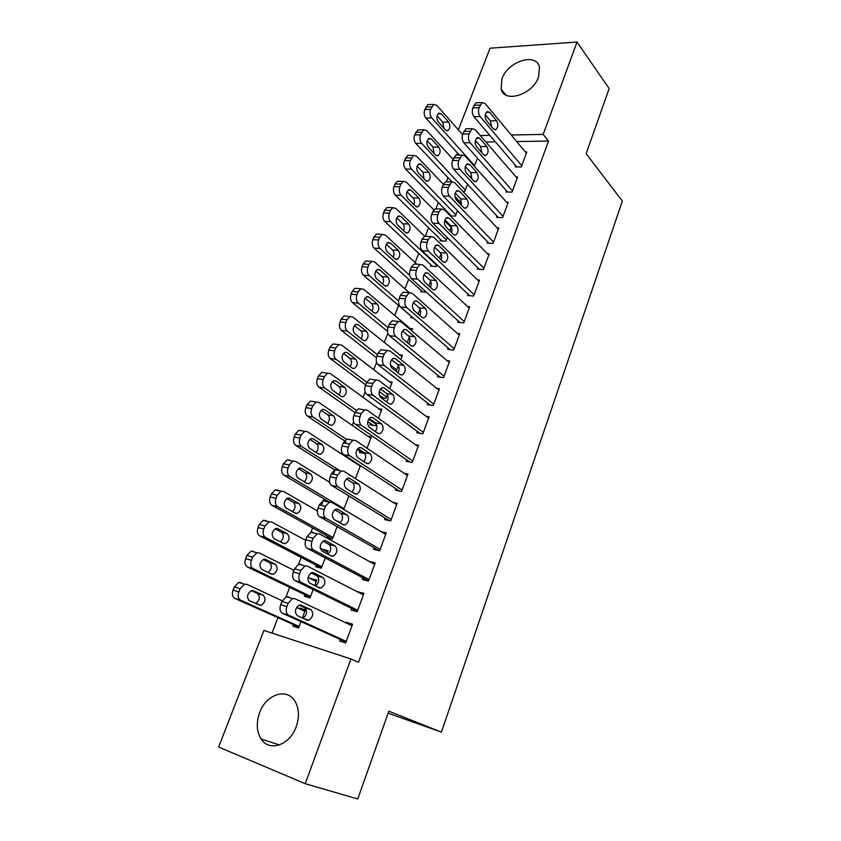 <?xml version="1.0" encoding="UTF-8"?>
<svg xmlns="http://www.w3.org/2000/svg" width="841" height="841" viewBox="0 0 841 841"><rect width="100%" height="100%" fill="white"/><g stroke="black" fill="none" stroke-linecap="round" stroke-linejoin="round"><path stroke-width="1.26" d="M538.618 76.941C532.784 94.718 504.222 103.611 501.11 89.051L501.94 78.844C507.743 61.361 536.285 52.153 539.449 67.164L538.618 76.941M296.19 726.792C289.882 745.2 269.152 752.201 261.12 739.039C256.579 731.575 256.084 722.776 259.638 712.653C266.061 694.33 286.949 687.339 294.97 701.247C299.123 708.479 299.533 716.995 296.19 726.792M457.483 152.999L456.663 155.122M447.969 177.619L446.34 181.824M438.329 202.555L435.89 208.883M428.584 227.795L425.294 236.3M418.702 253.351L415.128 262.613M408.705 279.244L404.984 288.862M398.571 305.462L394.713 315.459M387.859 333.204L384.305 342.403M376.6 362.345L373.751 369.704M365.173 391.906L363.07 397.351M353.598 421.877L352.242 425.378M345.924 441.746L345.315 443.323M341.845 452.29L341.267 453.783M334.97 470.087L333.404 474.145M323.869 498.818L321.325 505.42M312.621 527.927L310.939 532.3M301.225 557.436L298.566 564.322M289.672 587.354L286.014 596.816M277.95 617.672L271.99 633.094M458.356 129.85L490.072 48.189L577.031 42.05L543.181 134.413L511.212 134.981M218.639 747.039L263.927 630.445L350.939 658.987L305.22 783.717L218.639 747.039M577.031 42.05L609.157 88.599L586.124 153.693L622.361 201.083L441.43 732.133L388.121 713.2M462.792 191.285L464.852 191.328L467.543 184.253M469.709 176.61L470.455 176.61L470.235 177.178M506.429 190.739L505.967 192L512.011 192.105L517.593 176.967L516.038 176.957M440.642 239.622L440.158 240.873L445.877 241.146L447.254 237.53M449.83 226.008L450.944 226.05M449.809 230.823L451.354 226.765M487.507 241.83L487.023 243.123L493.078 243.406L498.808 227.879L497.063 227.816M421.204 290.481L420.71 291.774L426.408 292.226M428.826 285.929L430.634 281.188M468.09 294.224L467.596 295.559L473.662 296.043L479.538 280.116L477.551 279.969M410.156 328.516L412.51 328.757L411.733 330.818M407.254 342.55L409.336 337.083M448.169 347.995L447.664 349.362L453.73 350.056L459.764 333.709L457.462 333.467M380.773 397.562L386.008 398.35L387.459 394.534M380.384 397.257L380.815 396.132M389.415 381.698L392.2 382.087L389.688 388.7M427.722 403.196L427.196 404.595L433.262 405.52L439.465 388.721L436.731 388.342M359.832 451.018L359.307 452.405L364.889 453.467M367.938 436.185L371.365 436.805L367.023 448.211M406.718 459.88L406.192 461.31L412.248 462.466L418.618 445.215L415.254 444.616M343.706 509.436L348.847 495.927M385.146 518.098L384.6 519.58L390.666 520.968L397.204 503.254L392.831 502.298M316.195 565.205L315.627 566.666L321.325 568.222L325.257 557.888M322.271 549.289L328.022 550.624L326.865 553.672M362.986 577.925L362.418 579.449L368.474 581.099L375.202 562.892L369.125 561.346M293.477 624.611L292.91 626.114L298.587 627.922L300.973 621.657M299.512 608.842L299.785 608.117L305.472 609.841L302.371 617.977M340.195 639.433L339.617 640.989L345.672 642.923L352.579 624.19L346.524 622.351L346.271 623.034M350.939 658.987L358.508 662.298L548.49 141.099L516.658 141.53M495.37 141.824L485.825 141.961M476.763 142.076L475.165 142.097M351.664 608.463L351.096 610.009L357.152 611.796L363.964 593.326L357.772 591.98M304.915 594.703L304.347 596.195L310.024 597.867L313.199 589.541M310.97 578.86L316.826 580.038L314.702 585.588M374.14 547.806L373.583 549.31L379.648 550.834L386.271 532.868L381.141 531.638M327.317 536.085L326.771 537.536L332.458 538.965L337.136 526.687M336.884 521.073L339.081 521.599L338.839 522.208M396.006 488.789L395.47 490.25L401.535 491.522L407.98 474.04L404.185 473.283M356.878 463.927L358.245 464.2M355.449 478.603L360.4 465.609M417.294 431.349L416.768 432.768L422.834 433.798L429.11 416.779L426.093 416.306M370.397 423.401L369.872 424.768L375.58 425.746L376.295 423.864M378.776 408.779L381.856 409.262L378.439 418.25M438.014 375.412L437.499 376.8L443.564 377.609L449.683 361.031L447.181 360.726M396.016 371.27L398.476 365.614M399.874 354.944L402.418 355.249L400.789 359.559M458.198 320.936L457.693 322.282L463.759 322.881L469.709 306.734L467.575 306.545M411.302 316.395L410.797 317.698L413.215 317.94M418.114 314.05L420.058 308.952M477.867 267.858L477.373 269.173L483.428 269.562L489.231 253.824L487.37 253.73M430.981 264.894L430.497 266.166L436.206 266.534L436.91 264.705M439.391 258.187L441.062 253.793M497.031 216.126L496.558 217.399L502.603 217.598L508.258 202.261L506.618 202.229M450.324 215.916L455.423 216.084L457.462 210.713M449.882 215.464L450.187 214.665M459.407 201.157L461.089 201.188L460.09 203.827M515.722 165.677L515.26 166.928L521.294 166.939L526.813 151.99L525.331 152M474.356 166.36L477.488 158.14M489.851 135.359L480.274 135.527M441.43 732.133L388.826 711.202L357.772 798.95L305.22 783.717M548.49 141.099L543.181 134.413M352.253 625.073L346.524 622.351M305.167 610.629L299.785 608.117M363.533 594.503L357.909 591.622M316.426 581.089L311.138 578.429M374.655 564.364L369.136 561.315M327.527 551.938L322.334 549.141M346.25 641.357L288.558 615.149C286.14 613.583 285.583 610.734 286.865 606.603L288.137 603.291L292.542 598.55L294.876 598.687L352.001 625.746M288.694 596.837L286.361 596.69L281.956 601.42L280.684 604.711C279.401 608.821 279.958 611.659 282.376 613.226L345.987 642.061M297.22 615.623C294.318 611.891 295.044 608.369 299.407 605.047L301.225 605.163L311.012 609.767C313.84 613.478 313.104 616.968 308.794 620.237L307.081 620.132L297.22 615.623M299.06 605.173L304.873 607.896C307.68 611.386 307.028 614.834 302.928 618.24M299.165 626.419L240.589 600.19C238.14 598.645 237.551 595.88 238.823 591.885L240.095 588.7L244.521 584.159L246.876 584.327L282.219 600.789M296.579 607.475L304.894 611.344M298.923 627.039L234.807 598.393C232.358 596.847 231.78 594.093 233.052 590.119L234.313 586.944L238.739 582.435L241.094 582.603M255.527 603.554C259.722 600.358 260.384 597.015 257.514 593.536L251.228 590.634M249.346 600.768L261.088 605.404C265.42 602.293 266.145 598.918 263.265 595.281L253.33 590.687L251.491 590.55C247.096 593.714 246.381 597.121 249.346 600.768M357.719 610.251L301.162 582.35C298.797 580.711 298.25 577.851 299.522 573.772L300.773 570.513L304.978 565.951L307.385 566.119L363.396 594.86M301.204 564.427L298.786 564.248L294.581 568.789L293.33 572.027C292.058 576.096 292.605 578.944 294.97 580.574L357.351 611.26M309.656 583.086C306.828 579.354 307.512 575.875 311.727 572.637L313.598 572.774L323.207 577.662C325.961 581.373 325.257 584.821 321.104 588.006L319.317 587.88L309.656 583.086M311.075 572.91L317.057 575.948C319.738 579.165 319.233 582.529 315.554 586.009M369.041 579.575L313.577 550.025C311.265 548.321 310.728 545.452 311.979 541.415L313.22 538.208L317.225 533.825L319.717 534.035L374.644 564.406M313.525 532.49L311.033 532.269L307.018 536.632L305.788 539.827C304.537 543.843 305.062 546.703 307.385 548.395L368.558 580.889M321.914 551.013C319.149 547.291 319.801 543.854 323.859 540.689L325.803 540.847L335.212 546.019C337.903 549.73 337.241 553.136 333.236 556.248L331.386 556.101L321.914 551.013M322.965 541.11L329.052 544.442C331.617 547.47 331.249 550.729 327.927 554.24M310.602 596.385L253.12 568.579C250.723 566.96 250.145 564.185 251.406 560.243L252.657 557.11L256.873 552.737L259.312 552.936L293.982 570.335M308.037 577.389L316.258 581.509M310.255 597.289L247.338 566.918C244.931 565.31 244.363 562.545 245.614 558.624L246.865 555.491L251.081 551.149L253.53 551.349M268.079 572.49C271.864 569.21 272.389 565.94 269.635 562.703L263.191 559.496M261.719 569.399L271.527 574.172L273.336 574.319C277.519 571.281 278.203 567.948 275.396 564.311L265.64 559.454L263.738 559.297C259.501 562.387 258.828 565.751 261.719 569.399M321.882 566.75L265.472 537.41C263.117 535.728 262.56 532.952 263.801 529.052L265.031 525.961L269.057 521.756L271.58 521.988L305.609 540.311M320.2 548.174L327.464 552.085M321.43 567.917L259.68 535.885C257.325 534.214 256.768 531.438 257.998 527.57L259.228 524.49L263.265 520.295L265.788 520.537M280.389 541.856C283.827 538.534 284.216 535.349 281.577 532.311L275.039 528.81M273.914 538.471L283.543 543.507L285.404 543.675C289.451 540.7 290.103 537.41 287.349 533.783L277.782 528.663L275.816 528.474C271.727 531.501 271.096 534.834 273.914 538.471M380.206 549.331L325.814 518.172C323.543 516.406 323.028 513.525 324.269 509.541L325.488 506.377L329.304 502.161L331.869 502.413L385.725 534.361M325.667 501.005L323.102 500.752L319.275 504.947L318.056 508.101C316.826 512.064 317.341 514.923 319.612 516.689L379.259 550.729M333.993 519.412C331.301 515.691 331.911 512.295 335.832 509.194L337.819 509.394L347.049 514.829C349.667 518.529 349.047 521.904 345.178 524.952L343.275 524.763L333.993 519.412M334.739 509.783L340.889 513.399C343.338 516.248 343.065 519.423 340.079 522.913M391.212 519.486L337.872 486.771C335.654 484.942 335.149 482.061 336.368 478.13L337.567 475.018L341.215 470.96L343.843 471.254L396.658 504.726M337.63 469.982L335.012 469.688L331.354 473.725L330.156 476.826C328.936 480.747 329.441 483.617 331.669 485.436L389.362 520.674M345.893 488.264C343.275 484.553 343.853 481.178 347.627 478.161L349.667 478.382L358.718 484.09C361.273 487.78 360.684 491.123 356.952 494.088L355.007 493.877L345.893 488.264M346.376 478.907L352.558 482.787C354.891 485.488 354.713 488.568 352.022 492.038M333.015 537.515L277.646 506.681C275.343 504.936 274.797 502.151 276.027 498.303L277.236 495.254L281.083 491.207L283.68 491.47L317.414 510.886M332.468 538.944L271.853 505.294C269.541 503.559 268.994 500.784 270.213 496.947L271.433 493.909L275.27 489.882L277.866 490.156M292.479 511.633C295.601 508.311 295.895 505.21 293.362 502.329L286.76 498.555M285.94 507.964L295.391 513.262L297.315 513.462C301.215 510.55 301.824 507.291 299.144 503.675L289.756 498.303L287.738 498.093C283.785 501.047 283.186 504.337 285.94 507.964M344.001 508.668L289.661 476.374C287.391 474.587 286.865 471.79 288.074 467.985L289.272 464.978L292.941 461.078L295.601 461.383L329.672 482.271M329.451 502.119L283.848 475.123C281.577 473.336 281.052 470.55 282.261 466.766L283.459 463.769L287.128 459.89L289.788 460.195M304.379 481.83C307.196 478.518 307.407 475.491 304.989 472.758L298.355 468.721M297.798 477.898L307.07 483.438L309.046 483.659C312.81 480.81 313.388 477.583 310.771 473.977L301.562 468.363L299.491 468.122C295.675 471.013 295.117 474.271 297.798 477.898M402.072 490.061L349.761 455.833C347.585 453.94 347.091 451.06 348.3 447.17L349.478 444.101L352.968 440.19L355.638 440.526L407.443 475.491M349.435 439.401L346.744 439.065L343.265 442.944L342.077 446.003C340.878 449.872 341.372 452.752 343.548 454.634L399.559 491.102M357.635 457.557C355.07 453.846 355.617 450.513 359.265 447.559L361.357 447.822L370.229 453.772C372.721 457.462 372.164 460.763 368.558 463.675L366.56 463.433L357.635 457.557M357.867 448.474L364.058 452.605C366.277 455.181 366.182 458.177 363.764 461.583M339.743 470.655L301.499 446.497C299.28 444.647 298.765 441.851 299.964 438.087L301.141 435.123L304.642 431.37L307.354 431.717L360.211 466.103M334.592 469.846L295.685 445.373C293.456 443.533 292.941 440.737 294.14 436.994L295.317 434.04L298.818 430.308L301.541 430.655M316.079 452.416C318.634 449.147 318.76 446.203 316.458 443.585L309.814 439.307M309.488 448.242L318.592 454.014L320.61 454.266C324.258 451.48 324.794 448.285 322.24 444.689L313.199 438.834L311.086 438.56C307.407 441.399 306.87 444.626 309.488 448.242M412.784 461.026L361.472 425.336C359.338 423.391 358.865 420.489 360.053 416.652L361.22 413.625L364.552 409.872L367.275 410.25L418.082 446.655M364.552 409.872L358.329 408.863L354.997 412.605L353.84 415.622C352.652 419.438 353.125 422.329 355.27 424.274L409.777 461.993M369.199 427.281C366.708 423.58 367.223 420.279 370.744 417.388L372.868 417.683L381.572 423.885C384.001 427.575 383.475 430.844 379.985 433.683L377.956 433.409L369.199 427.281M369.231 418.471L375.401 422.844C377.514 425.304 377.483 428.206 375.317 431.559M346.324 439.233L313.178 417.041C311.002 415.128 310.497 412.321 311.675 408.61L312.841 405.688L316.184 402.072L318.96 402.461L370.839 438.182M362.965 453.11L357.215 449.273M344.474 440.779L307.354 416.032C305.178 414.14 304.673 411.333 305.851 407.643L307.007 404.731L310.361 401.125L316.184 402.072M327.601 423.412C329.914 420.185 329.966 417.315 327.769 414.813L321.136 410.292M321.031 418.986L329.956 424.989L332.016 425.283C335.538 422.55 336.053 419.386 333.562 415.79L324.689 409.714L322.524 409.409C318.97 412.185 318.466 415.38 321.031 418.986M423.359 432.379L373.026 395.27C370.934 393.262 370.471 390.361 371.648 386.566L372.794 383.58L375.969 379.964L378.744 380.395L428.584 418.198M372.468 379.47L369.756 379.091L366.571 382.697L365.425 385.662C364.258 389.446 364.721 392.327 366.813 394.334L419.964 433.315M380.605 397.436C378.177 393.735 378.66 390.476 382.066 387.638L384.221 387.974L392.758 394.418C395.123 398.098 394.629 401.336 391.265 404.111L389.194 403.806L380.605 397.436M380.447 388.889L386.587 393.504C388.595 395.848 388.626 398.666 386.692 401.945M433.788 404.111L384.421 365.625C382.371 363.564 381.919 360.663 383.075 356.91L384.211 353.966L387.249 350.487L390.045 350.96L438.949 390.119M383.612 350.045L381.026 349.73L377.977 353.199L376.852 356.132C375.696 359.864 376.148 362.755 378.198 364.815L430.087 405.036M391.853 368.011C389.488 364.311 389.94 361.073 393.231 358.308L395.417 358.676L403.785 365.351C406.098 369.031 405.625 372.237 402.376 374.96L400.274 374.602L391.853 368.011M391.528 359.727L397.614 364.552C399.517 366.802 399.612 369.535 397.898 372.742M444.08 376.221L395.648 336.4C393.641 334.276 393.199 331.375 394.345 327.664L395.459 324.763L398.361 321.409L401.199 321.935L449.168 362.408M394.608 321.031L392.137 320.778L389.236 324.121L388.111 327.012C386.976 330.702 387.417 333.604 389.425 335.706L440.127 377.146M402.944 338.986C400.631 335.296 401.062 332.09 404.248 329.378L406.466 329.788L414.676 336.684C416.926 340.363 416.474 343.538 413.33 346.198L411.207 345.809L402.944 338.986M402.471 330.976L408.495 336.001C410.303 338.156 410.45 340.794 408.926 343.927M454.235 348.689L406.718 307.575C404.752 305.409 404.332 302.497 405.457 298.828L406.56 295.969L409.336 292.731L412.195 293.309L459.26 335.065M405.457 292.416L403.102 292.226L400.327 295.443L399.223 298.292C398.098 301.94 398.529 304.841 400.505 307.007L450.082 349.635M413.888 310.371C411.627 306.671 412.037 303.496 415.118 300.847L417.357 301.288L425.409 308.405C427.606 312.085 427.175 315.228 424.137 317.835L421.982 317.414L413.888 310.371M413.278 302.613L419.228 307.848C420.942 309.909 421.12 312.463 419.796 315.501M464.253 321.525L417.641 279.149C415.706 276.931 415.296 274.008 416.411 270.392L417.493 267.575L420.153 264.452L423.044 265.083L469.215 308.079M416.158 264.2L413.93 264.063L411.27 267.165L410.177 269.972C409.073 273.577 409.483 276.489 411.417 278.697L459.922 322.502M424.673 282.134C422.476 278.445 422.865 275.301 425.84 272.694L428.09 273.188L435.995 280.505C438.14 284.184 437.74 287.296 434.786 289.861L432.621 289.399L424.673 282.134M423.948 274.65L429.814 280.064C431.433 282.04 431.654 284.5 430.497 287.454M474.145 294.707L428.405 251.112C426.513 248.841 426.124 245.919 427.217 242.345L428.29 239.559L430.834 236.552L433.746 237.236L479.044 281.43M426.723 236.374L424.61 236.268L422.056 239.264L420.984 242.04C419.89 245.604 420.29 248.516 422.193 250.765L469.667 295.727M435.312 254.297C433.168 250.607 433.535 247.485 436.416 244.931L438.687 245.467L446.434 252.994C448.526 256.663 448.148 259.753 445.299 262.255L443.112 261.761L435.312 254.297M434.492 247.075L440.264 252.647C441.788 254.539 442.051 256.915 441.041 259.774M483.922 268.237L439.034 223.454C437.183 221.141 436.794 218.218 437.877 214.676L438.939 211.932L441.367 209.031L444.29 209.766L488.758 255.138M437.152 208.915L435.144 208.862L432.705 211.753L431.643 214.487C430.56 218.008 430.949 220.92 432.821 223.222L479.307 269.288M445.814 226.828C443.722 223.138 444.069 220.037 446.855 217.535L449.147 218.113L456.747 225.84C458.787 229.509 458.429 232.568 455.664 235.028L453.457 234.492L445.814 226.828M444.9 219.879L450.576 225.598C452.006 227.417 452.3 229.698 451.438 232.463M493.562 242.113L449.515 196.174C447.696 193.808 447.317 190.886 448.39 187.385L451.764 181.877L454.708 182.665L498.335 229.173M447.444 181.835L445.541 181.814L443.207 184.6L442.166 187.301C441.094 190.781 441.472 193.703 443.302 196.048L488.842 243.207M456.169 199.727C454.129 196.037 454.466 192.967 457.157 190.508L459.459 191.128L466.913 199.044C468.9 202.713 468.563 205.751 465.893 208.169L463.675 207.58L456.169 199.727M455.191 193.052L460.742 198.918L461.688 205.498M503.076 216.316L459.859 169.251C458.072 166.854 457.704 163.921 458.765 160.463L462.035 155.091L464.978 155.932L507.796 203.533M457.599 155.112L455.811 155.122L452.542 160.484C451.48 163.921 451.848 166.844 453.646 169.241L498.261 217.451M466.387 172.983C464.4 169.293 464.716 166.245 467.333 163.848L469.635 164.5L476.952 172.605C478.897 176.274 478.571 179.291 475.974 181.656L473.756 181.025L466.387 172.983M465.346 166.592L470.781 172.573L471.79 178.881M356.3 410.345L324.7 387.974C322.555 386.019 322.071 383.202 323.238 379.533L324.384 376.652L327.58 373.162L330.397 373.593L381.33 410.629M376.106 424.369L368.726 419.144M373.131 425.325L367.748 421.53M355.018 412.563L318.865 387.102C316.731 385.146 316.237 382.34 317.393 378.692L318.55 375.811L321.746 372.342L324.5 372.731M338.955 394.786C341.036 391.612 341.025 388.826 338.923 386.429L332.321 381.677M332.405 390.129L341.162 396.363L343.265 396.689C346.671 394.009 347.154 390.876 344.726 387.291L336.011 380.984L333.814 380.647C330.376 383.37 329.914 386.524 332.405 390.129M366.76 382.235L336.053 359.317C333.961 357.299 333.488 354.481 334.634 350.855L335.769 348.006L338.828 344.652L341.677 345.125L391.685 383.433M386.524 396.994L379.217 391.538M383.244 397.93L379.165 394.902M365.709 384.915L330.219 358.55C328.127 356.552 327.643 353.735 328.789 350.129L329.924 347.291L332.983 343.948L335.612 344.263M350.129 366.55C352.001 363.438 351.937 360.726 349.94 358.413L343.38 353.441M343.622 361.672L352.232 368.127L354.366 368.474C357.656 365.856 358.108 362.744 355.732 359.16L347.186 352.642L344.957 352.274C341.635 354.934 341.194 358.066 343.622 361.672M377.399 354.713L347.259 331.039C345.209 328.978 344.747 326.15 345.882 322.566L346.997 319.759L349.919 316.521L352.81 317.046L401.914 356.584M396.815 369.966L390.35 364.889M376.39 357.709L341.425 330.397C339.365 328.337 338.902 325.52 340.037 321.956L341.152 319.16L344.074 315.932L346.587 316.184M361.146 338.681C362.818 335.633 362.702 332.994 360.8 330.776L354.303 325.593M354.702 333.593L363.144 340.258L365.309 340.637C368.495 338.071 368.926 334.991 366.602 331.417L358.213 324.689L355.953 324.279C352.747 326.886 352.326 329.998 354.702 333.593M387.922 327.57L358.319 303.138C356.3 301.036 355.848 298.208 356.973 294.665L358.077 291.89L360.873 288.768L363.785 289.336L412.006 330.082M387.501 331.343L352.474 302.613C350.455 300.51 350.003 297.693 351.118 294.161L352.221 291.396L355.028 288.284L357.414 288.484M372.006 311.17C373.499 308.195 373.33 305.64 371.522 303.506L365.099 298.124M365.625 305.882L373.909 312.757L376.106 313.178C379.186 310.655 379.596 307.606 377.325 304.032L369.083 297.094L366.802 296.652C363.701 299.217 363.301 302.297 365.625 305.882M398.613 301.036L369.231 275.617C367.244 273.462 366.813 270.634 367.916 267.123L368.999 264.389L371.68 261.383L374.623 261.993L409.346 292.731L403.102 292.226M413.068 317.919L363.386 275.196C361.399 273.041 360.957 270.224 362.061 266.734L363.144 264.011L365.835 261.004L368.095 261.152M382.708 284.016C384.022 281.115 383.822 278.634 382.108 276.584L375.759 271.023M376.4 278.55L384.537 285.614L386.755 286.077C389.73 283.606 390.119 280.579 387.911 277.004L379.817 269.877L377.525 269.393C374.508 271.906 374.14 274.954 376.4 278.55M409.735 275.385L379.985 248.463C378.051 246.266 377.62 243.427 378.713 239.958L379.785 237.267L382.35 234.355L385.315 235.017L416.894 264.242M422.823 291.943L374.14 248.148C372.195 245.95 371.764 243.123 372.857 239.674L373.93 236.983L376.495 234.092L378.65 234.187M393.252 257.22C394.418 254.392 394.177 251.985 392.547 250.019L386.292 244.279M387.039 251.575L395.028 258.828L397.267 259.333C400.148 256.904 400.516 253.908 398.361 250.334L390.413 243.017L388.09 242.492C385.178 244.962 384.831 247.979 387.039 251.575M436.7 265.251L390.613 221.667C388.7 219.417 388.29 216.579 389.372 213.151L390.424 210.492L392.884 207.685L395.869 208.4L424.716 236.279M432.474 266.292L384.768 221.446C382.855 219.207 382.434 216.379 383.517 212.973L384.568 210.313L387.028 207.517L389.068 207.58M403.659 230.76C404.668 228.006 404.405 225.682 402.86 223.79L396.7 217.893M397.541 224.946L405.383 232.4L407.633 232.925C410.429 230.55 410.776 227.575 408.673 224.011L400.863 216.494L398.529 215.937C395.712 218.366 395.386 221.362 397.541 224.946M446.35 239.895L401.094 195.217C399.223 192.925 398.823 190.087 399.885 186.691L400.926 184.074L403.291 181.362L406.287 182.119L433.809 209.861M444.626 220.763L451.144 227.322M442.019 240.968L395.249 195.101C393.367 192.82 392.968 189.992 394.03 186.607L395.07 184L397.436 181.299L399.359 181.309M413.919 204.626C414.792 201.966 414.497 199.716 413.036 197.898L406.981 191.853M407.896 198.665L415.601 206.297L417.861 206.875C420.574 204.531 420.899 201.588 418.85 198.024L411.186 190.329L408.842 189.73C406.108 192.105 405.793 195.091 407.896 198.665M455.896 214.833L411.438 169.115C409.599 166.781 409.21 163.942 410.261 160.589L413.551 155.375L416.558 156.184L443.333 184.284M454.844 196.363L460.626 202.429M451.459 215.958L405.593 169.094C403.743 166.77 403.354 163.942 404.405 160.599L407.696 155.406L409.525 155.396M424.032 178.828L423.086 172.331L417.136 166.161M418.124 172.731L425.693 180.542L427.964 181.151C430.592 178.849 430.897 175.927 428.889 172.363L421.373 164.5L419.018 163.858C416.369 166.192 416.074 169.146 418.124 172.731M512.474 190.844L470.056 142.697C468.311 140.247 467.953 137.314 469.005 133.898L472.158 128.652L475.112 129.546L517.131 178.218M467.638 128.757L465.946 128.789L462.781 134.013C461.73 137.419 462.087 140.342 463.843 142.781L507.575 192.032M476.479 146.597C474.534 142.907 474.829 139.879 477.362 137.525L479.675 138.229L486.855 146.513C488.747 150.182 488.442 153.167 485.93 155.49L483.701 154.828L476.479 146.597M475.375 140.5L480.695 146.576L481.746 152.599M465.315 190.098L421.656 143.348C419.848 140.973 419.47 138.124 420.511 134.812L423.696 129.724L426.713 130.586L453.005 159.285M451.922 181.824L415.801 143.422C413.993 141.057 413.614 138.229 414.645 134.917L417.84 129.85L419.564 129.808M434.019 153.346L433.01 147.101L427.175 140.794M428.227 147.122L435.649 155.101L437.93 155.753C440.484 153.504 440.779 150.592 438.813 147.038L431.422 138.996L429.068 138.323C426.503 140.615 426.219 143.548 428.227 147.122M521.756 165.688L480.127 116.489C478.413 114.008 478.066 111.065 479.097 107.69L482.156 102.57L485.11 103.517L526.35 153.23M477.541 102.739L475.943 102.802L472.884 107.9C471.843 111.275 472.19 114.197 473.914 116.678L516.784 166.928M486.424 120.557C484.532 116.867 484.815 113.861 487.275 111.548L489.588 112.295L496.632 120.757C498.482 124.426 498.187 127.39 495.748 129.672L493.52 128.957L486.424 120.557M485.299 114.744L490.471 120.915L491.565 126.655M474.629 165.656L431.738 117.908C429.961 115.501 429.593 112.652 430.624 109.372L433.704 104.4L436.721 105.314L462.571 134.634M459.386 155.101L425.882 118.076C424.106 115.68 423.738 112.841 424.758 109.572L427.848 104.62L429.478 104.557M443.859 128.179L442.797 122.176L437.089 115.764M438.193 121.84L445.488 129.998L447.769 130.681C450.25 128.463 450.524 125.582 448.61 122.029L441.357 113.819L438.991 113.104C436.5 115.354 436.227 118.266 438.193 121.84M282.376 613.226L288.558 615.149M280.684 604.711L286.865 606.603M281.956 601.42L288.137 603.291M301.225 605.163L300.563 604.963M311.012 609.767L304.873 607.896M240.589 600.19L234.807 598.393M240.095 588.7L234.313 586.944M238.823 591.885L233.052 590.119M252.657 590.477L253.33 590.687M257.514 593.536L263.265 595.281M294.97 580.574L301.162 582.35M293.33 572.027L299.522 573.772M294.581 568.789L300.773 570.513M313.598 572.774L312.694 572.521M323.207 577.662L317.057 575.948M307.385 548.395L313.577 550.025M305.788 539.827L311.979 541.415M307.018 536.632L313.22 538.208M325.803 540.847L324.658 540.563M335.212 546.019L329.052 544.442M253.12 568.579L247.338 566.918M252.657 557.11L246.865 555.491M251.406 560.243L245.614 558.624M264.726 559.191L265.64 559.454M269.635 562.703L275.396 564.311M265.472 537.41L259.68 535.885M265.031 525.961L259.228 524.49M263.801 529.052L257.998 527.57M276.615 528.369L277.782 528.663M281.577 532.311L287.349 533.783M319.612 516.689L325.814 518.172M318.056 508.101L324.269 509.541M319.275 504.947L325.488 506.377M337.819 509.394L336.442 509.078M347.049 514.829L340.889 513.399M331.669 485.436L337.872 486.771M330.156 476.826L336.368 478.13M331.354 473.725L337.567 475.018M349.667 478.382L348.069 478.056M358.718 484.09L352.558 482.787M277.646 506.681L271.853 505.294M277.236 495.254L271.433 493.909M276.027 498.303L270.213 496.947M288.358 497.977L289.756 498.303M293.362 502.329L299.144 503.675M289.661 476.374L283.848 475.123M289.272 464.978L283.459 463.769M288.074 467.985L282.261 466.766M299.932 468.017L301.562 468.363M304.989 472.758L310.771 473.977M343.548 454.634L349.761 455.833M342.077 446.003L348.3 447.17M343.265 442.944L349.478 444.101M361.357 447.822L359.538 447.486M370.229 453.772L364.058 452.605M301.499 446.497L295.685 445.373M301.141 435.123L295.317 434.04M299.964 438.087L294.14 436.994M311.359 438.487L313.199 438.834M316.458 443.585L322.24 444.689M355.27 424.274L361.472 425.336M353.84 415.622L360.053 416.652M354.997 412.605L361.22 413.625M372.868 417.683L370.86 417.357M381.572 423.885L375.401 422.844M313.178 417.041L307.354 416.032M312.841 405.688L307.007 404.731M311.675 408.61L305.851 407.643M322.639 409.367L324.689 409.714M327.769 414.813L333.562 415.79M366.813 394.334L373.026 395.27M365.425 385.662L371.648 386.566M366.571 382.697L372.794 383.58M384.221 387.974L382.024 387.659M392.758 394.418L386.587 393.504M378.198 364.815L384.421 365.625M376.852 356.132L383.075 356.91M377.977 353.199L384.211 353.966M395.417 358.676L393.052 358.382M403.785 365.351L397.614 364.552M389.425 335.706L395.648 336.4M388.111 327.012L394.345 327.664M389.236 324.121L395.459 324.763M406.466 329.788L403.932 329.525M414.676 336.684L408.495 336.001M400.505 307.007L406.718 307.575M399.223 298.292L405.457 298.828M400.327 295.443L406.56 295.969M417.357 301.288L414.676 301.057M425.409 308.405L419.228 307.848M411.417 278.697L417.641 279.149M410.177 269.972L416.411 270.392M411.27 267.165L417.493 267.575M428.09 273.188L425.283 272.999M435.995 280.505L429.814 280.064M422.193 250.765L428.405 251.112M420.984 242.04L427.217 242.345M422.056 239.264L428.29 239.559M438.687 245.467L435.764 245.32M446.434 252.994L440.264 252.647M432.821 223.222L439.034 223.454M431.643 214.487L437.877 214.676M432.705 211.753L438.939 211.932M449.147 218.113L446.119 218.008M456.747 225.84L450.576 225.598M443.302 196.048L449.515 196.174M442.166 187.301L448.39 187.385M443.207 184.6L449.43 184.684M459.459 191.128L456.337 191.075M466.913 199.044L460.742 198.918M453.646 169.241L459.859 169.251M452.542 160.484L458.765 160.463M453.572 157.814L459.796 157.793M469.635 164.5L466.429 164.5M476.952 172.605L470.781 172.573M324.7 387.974L318.865 387.102M324.384 376.652L318.55 375.811M323.238 379.533L317.393 378.692M333.782 380.658L336.011 380.984M338.923 386.429L344.726 387.291M336.053 359.317L330.219 358.55M335.769 348.006L329.924 347.291M334.634 350.855L328.789 350.129M344.778 352.347L347.186 352.642M349.94 358.413L355.732 359.16M347.259 331.039L341.425 330.397M346.997 319.759L341.152 319.16M345.882 322.566L340.037 321.956M355.638 324.416L358.213 324.689M360.8 330.776L366.602 331.417M358.319 303.138L352.474 302.613M358.077 291.89L352.221 291.396M356.973 294.665L351.118 294.161M366.361 296.862L369.083 297.094M371.522 303.506L377.325 304.032M369.231 275.617L363.386 275.196M368.999 264.389L363.144 264.011M367.916 267.123L362.061 266.734M376.968 269.677L379.817 269.877M382.108 276.584L387.911 277.004M379.985 248.463L374.14 248.148M379.785 237.267L373.93 236.983M378.713 239.958L372.857 239.674M387.438 242.86L390.413 243.017M392.547 250.019L398.361 250.334M390.613 221.667L384.768 221.446M390.424 210.492L384.568 210.313M389.372 213.151L383.517 212.973M397.782 216.4L400.863 216.494M402.86 223.79L408.673 224.011M401.094 195.217L395.249 195.101M400.926 184.074L395.07 184M399.885 186.691L394.03 186.607M408.001 190.276L411.186 190.329M413.036 197.898L418.85 198.024M411.438 169.115L405.593 169.094M411.291 157.992L405.436 158.013M410.261 160.589L404.405 160.599M418.103 164.5L421.373 164.5M423.086 172.331L428.889 172.363M463.843 142.781L470.056 142.697M462.781 134.013L469.005 133.898M463.79 131.385L470.014 131.259M479.675 138.229L476.405 138.281M486.855 146.513L480.695 146.576M421.656 143.348L415.801 143.422M421.53 132.258L415.664 132.373M420.511 134.812L414.645 134.917M428.09 139.049L431.422 138.996M433.01 147.101L438.813 147.038M473.914 116.678L480.127 116.489M472.884 107.9L479.097 107.69M473.882 105.314L480.106 105.083M489.588 112.295L486.256 112.4M496.632 120.757L490.471 120.915M431.738 117.908L425.882 118.076M431.622 106.849L425.767 107.059M430.624 109.372L424.758 109.572M437.961 113.924L441.357 113.819M442.797 122.176L448.61 122.029M501.11 89.051L505.883 95.012M261.12 739.039L279.454 744.926M286.361 596.69L292.542 598.55M308.794 620.237L304.127 618.787M244.521 584.159L238.739 582.435M256.358 603.933L261.088 605.404M298.786 564.248L304.978 565.951M321.104 588.006L317.499 586.976M311.033 532.269L317.225 533.825M333.236 556.248L330.177 555.449M256.873 552.737L251.081 551.149M269.677 573.268L273.336 574.319M269.057 521.756L263.265 520.295M282.313 542.865L285.404 543.675M323.102 500.752L329.304 502.161M345.178 524.952L342.476 524.3M335.012 469.688L341.215 470.96M356.952 494.088L354.481 493.551M281.083 491.207L275.27 489.882M294.56 512.8L297.315 513.462M292.941 461.078L287.128 459.89M306.534 483.112L309.046 483.659M346.744 439.065L352.968 440.19M368.558 463.675L366.245 463.223M304.642 431.37L298.818 430.308M318.266 453.814L320.61 454.266M379.985 433.683L377.809 433.304M329.809 424.894L332.016 425.283M369.756 379.091L375.969 379.964M391.265 404.111L389.183 403.796M381.026 349.73L387.249 350.487M402.376 374.96L400.39 374.687M392.137 320.778L398.361 321.409M413.33 346.198L411.428 345.977M424.137 317.835L422.329 317.656M413.93 264.063L420.153 264.452M434.786 289.861L433.062 289.725M424.61 236.268L430.834 236.552M445.299 262.255L443.659 262.161M435.144 208.862L441.367 209.031M455.664 235.028L454.108 234.965M445.541 181.814L451.764 181.877M465.893 208.169L464.411 208.126M455.811 155.122L462.035 155.091M475.974 181.656L474.576 181.635M327.58 373.162L321.746 372.342M341.152 396.363L343.265 396.689M338.828 344.652L332.983 343.948M352.337 368.2L354.366 368.474M349.919 316.521L344.074 315.932M363.375 340.416L365.309 340.637M360.873 288.768L355.028 288.284M374.256 312.999L376.106 313.178M371.68 261.383L365.835 261.004M384.999 285.94L386.755 286.077M382.35 234.355L376.495 234.092M395.596 259.228L397.267 259.333M392.884 207.685L387.028 207.517M406.045 232.862L407.633 232.925M403.291 181.362L397.436 181.299M416.358 206.833L417.861 206.875M413.551 155.375L407.696 155.406M426.534 181.13L427.964 181.151M465.946 128.789L472.158 128.652M485.93 155.49L484.605 155.501M423.696 129.724L417.84 129.85M436.584 155.764L437.93 155.753M475.943 102.802L482.156 102.57M495.748 129.672L494.497 129.693M433.704 104.4L427.848 104.62M446.497 130.712L447.769 130.681"/></g></svg>
